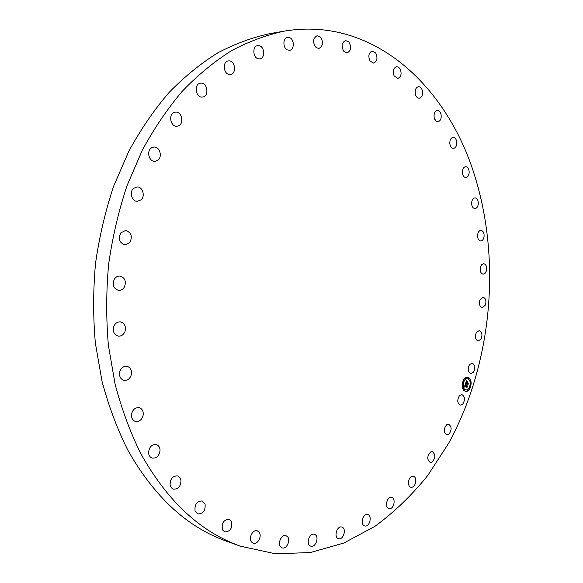<?xml version="1.0" encoding="UTF-8"?>
<svg xmlns="http://www.w3.org/2000/svg" width="583" height="583" viewBox="0 0 583 583"><rect width="100%" height="100%" fill="white"/><g stroke="black" fill="none" stroke-linecap="round" stroke-linejoin="round"><path stroke-width="0.87" d="M459.535 395.565L461.925 394.582C465.015 396.608 465.285 399.8 462.727 404.157L460.3 405.149C457.225 403.101 456.97 399.909 459.535 395.565M240.728 546.242L227.261 541.476C187.442 527.557 154.233 496.986 127.626 449.77C117.125 428.702 108.598 405.914 102.047 381.413L95.364 343.125C93.032 316.693 93.098 290.05 95.546 263.203C99.365 236.56 105.421 210.835 113.721 186.028L128.909 151.055C140.794 129.339 154.16 109.83 169.004 92.537C184.498 76.665 200.792 63.423 217.874 52.798C235.211 43.71 252.694 37.297 270.315 33.552L284.387 31.118C372.377 16.324 445.609 84.812 473.709 172.626C501.839 259.479 492.234 363.603 448.531 443.459L427.66 475.611C411.853 495.215 394.254 512.144 374.862 526.391L343.795 543.043L310.462 552.516L275.73 553.85L240.728 546.242C200.792 532.294 167.474 501.395 140.758 453.545C130.213 432.185 121.658 409.069 115.091 384.197L108.394 345.318C106.07 318.471 106.157 291.413 108.649 264.128C112.504 237.062 118.626 210.929 126.999 185.722L142.303 150.21C154.269 128.151 167.722 108.358 182.661 90.817C198.235 74.719 214.61 61.302 231.772 50.546C249.174 41.364 266.715 34.885 284.387 31.118M434.371 118.415L435.938 121.002M178.274 125.913L177.021 126.205C170.586 127.16 167.999 114.377 174.244 112.402L175.396 112.133C181.86 111.113 184.505 123.873 178.274 125.913M430.677 451.949L432.382 451.672C435.756 454.587 435.618 458.092 431.952 462.188L430.203 462.472C426.843 459.521 426.996 456.008 430.677 451.949M202.687 97.011L202.505 97.04C195.713 98.199 193.592 83.879 200.479 83.201L200.552 83.187C207.373 81.963 209.559 96.253 202.687 97.011M412.043 476.311L413.34 476.26C417.144 476.879 416.189 486.178 412.217 487.162L410.869 487.22C407.072 486.579 408.071 477.237 412.043 476.311M229.658 74.522C223.457 74.515 222.167 61.47 228.325 60.902L229.206 60.872C235.445 60.982 236.611 74.005 230.438 74.493L229.658 74.522M390.858 497.357L391.71 497.43C395.893 498.217 394.195 508.493 389.852 508.653L388.941 508.58C384.765 507.757 386.522 497.452 390.858 497.357M258.189 58.796C252.745 57.608 252.271 46.115 257.657 45.605L259.355 45.722C264.813 46.997 265.185 58.453 259.799 58.905L258.189 58.796M367.392 514.498L367.771 514.57C372.384 515.576 369.797 526.85 365.126 526.026L364.696 525.939C360.083 524.897 362.75 513.594 367.392 514.498M287.302 49.883C282.646 47.791 282.828 37.749 287.543 37.297L289.919 37.727C294.575 39.892 294.32 49.898 289.598 50.298L287.302 49.883M341.988 527.112C346.907 528.57 343.307 540.477 338.483 538.67L338.402 538.648C333.461 537.249 337.047 525.29 341.857 527.076L341.988 527.112M316.139 47.587C312.444 42.457 312.758 38.507 317.079 35.745L319.987 36.62C323.667 41.787 323.325 45.729 318.981 48.44L316.139 47.587M315.097 534.626C319.55 537.03 315.432 548.027 310.761 546.169L310.149 545.885C305.667 543.516 309.77 532.483 314.426 534.312L315.097 534.626M343.941 51.508C341.062 46.407 341.587 42.741 345.5 40.511L348.809 41.918C351.666 47.048 351.126 50.706 347.191 52.893L343.941 51.508M287.251 536.469C291.143 539.712 286.625 549.733 282.092 547.852L280.926 547.145C277.005 543.939 281.516 533.89 286.027 535.733L287.251 536.469M370.088 61.113C367.939 56.157 368.631 52.791 372.173 51.02L375.751 53.038C377.886 58.008 377.172 61.368 373.623 63.102L370.088 61.113M259.107 532.184C262.357 536.112 257.562 545.09 253.168 543.239L251.448 541.942C248.169 538.029 252.964 529.043 257.329 530.851L259.107 532.184M394.079 75.79C392.563 71.068 393.401 68.022 396.593 66.637L398.67 67.22L400.339 69.297C401.84 74.026 400.987 77.073 397.781 78.435L394.079 75.79M231.429 521.421C232.61 528.052 230.394 531.572 224.783 531.98L222.517 529.911C221.321 523.294 223.515 519.759 229.104 519.307L231.429 521.421M415.541 94.891C414.571 90.474 415.519 87.734 418.383 86.678C420.059 86.634 421.327 87.749 422.194 90.015C423.156 94.439 422.194 97.164 419.315 98.206C417.661 98.236 416.4 97.128 415.541 94.891M205.078 504.033C205.61 510.526 203.205 513.827 197.848 513.922L195.065 510.89C194.518 504.412 196.901 501.103 202.228 500.965L205.078 504.033M434.189 117.744C433.679 113.678 434.707 111.251 437.279 110.464C439.101 110.5 440.362 111.841 441.061 114.479C441.571 118.553 440.529 120.972 437.95 121.745C436.15 121.701 434.896 120.368 434.189 117.744M180.978 480.115C180.912 486.28 178.362 489.29 173.333 489.159L171.213 487.658L170.068 484.998C170.127 478.847 172.655 475.823 177.647 475.917L179.812 477.419L180.978 480.115M449.828 143.717C449.697 140.029 450.783 137.909 453.086 137.34C455.046 137.479 456.278 139.046 456.773 142.033C456.904 145.728 455.811 147.849 453.494 148.403C451.548 148.257 450.331 146.69 449.828 143.717M160.07 450.04C159.48 455.68 156.871 458.369 152.243 458.092C150.013 457.312 148.789 455.498 148.556 452.648C149.139 447.03 151.726 444.333 156.317 444.567C158.591 445.339 159.837 447.161 160.07 450.04M462.341 172.189C462.508 168.902 463.623 167.059 465.686 166.672C467.785 166.942 468.958 168.735 469.198 172.043C469.031 175.337 467.909 177.174 465.832 177.553C463.755 177.276 462.589 175.49 462.341 172.189M143.272 414.513C142.259 419.476 139.68 421.793 135.511 421.465C132.713 420.503 131.364 418.23 131.481 414.644C132.479 409.711 135.045 407.386 139.162 407.67C142.012 408.61 143.382 410.891 143.272 414.513M471.64 202.571C472.048 199.685 473.17 198.118 475.007 197.87C477.244 198.3 478.337 200.304 478.293 203.904C477.885 206.797 476.756 208.364 474.905 208.605C472.682 208.175 471.596 206.163 471.64 202.571M131.372 374.563C130.075 378.724 127.611 380.655 123.968 380.349C120.513 379.19 119.085 376.443 119.683 372.1C120.972 367.982 123.407 366.051 126.999 366.313C130.512 367.443 131.969 370.19 131.372 374.563M477.688 234.315C478.271 231.823 479.379 230.511 481.019 230.38C483.394 230.985 484.393 233.207 484.014 237.055C483.431 239.555 482.316 240.866 480.662 240.99C478.3 240.378 477.309 238.156 477.688 234.315M124.981 331.523C123.545 334.817 121.286 336.347 118.218 336.121C114.042 334.751 112.563 331.538 113.794 326.487C115.215 323.237 117.438 321.707 120.462 321.889C124.696 323.23 126.198 326.436 124.981 331.523M480.479 266.89L481.813 264.5L483.715 263.669C486.229 264.485 487.118 266.912 486.375 270.964L485.027 273.369L483.11 274.199C480.611 273.376 479.729 270.942 480.479 266.89M124.463 286.938C123.028 289.365 121.075 290.516 118.589 290.392C113.663 288.774 112.191 285.138 114.166 279.468C115.58 277.085 117.504 275.934 119.938 276.029C124.915 277.603 126.424 281.239 124.463 286.938M480.02 299.793L483.118 297.228C485.77 298.285 486.528 300.915 485.384 305.128L482.265 307.715C479.62 306.643 478.869 304.005 480.02 299.793M129.9 242.477L125.09 244.882C119.442 242.987 118.021 238.979 120.834 232.857L125.527 230.474C131.233 232.318 132.691 236.319 129.9 242.477M476.34 332.536L479.248 330.561C482.046 331.895 482.658 334.729 481.077 339.051L478.14 341.04C475.356 339.685 474.751 336.85 476.34 332.536M141.057 199.823L137.428 201.324C131.918 201.682 129.011 192.201 133.507 188.433L137.02 186.961C142.58 186.538 145.531 196.019 141.057 199.823M469.49 364.623L472.164 363.18C475.109 364.834 475.553 367.851 473.505 372.224L470.802 373.681C467.872 372.005 467.435 368.988 469.49 364.623M157.432 160.522L155.005 161.316C149 161.994 146.158 150.851 151.587 147.827L153.897 147.062C159.946 146.318 162.846 157.454 157.432 160.522M446.556 424.847L448.626 424.256C451.861 426.705 451.934 430.057 448.837 434.328L446.731 434.925C443.51 432.455 443.452 429.095 446.556 424.847M464.542 390.909C460.031 388.416 462.844 376.217 467.668 377.31L468.87 377.777C473.352 380.342 470.51 392.468 465.679 391.353L464.542 390.909M465.598 391.339C470.408 392.293 473.141 380.291 468.703 377.755L467.581 377.296M467.384 378.79L467.304 378.775C463.507 377.915 461.284 387.513 464.833 389.488L465.817 389.845M463.15 381.595L463.055 382.419M468.608 378.046L468.492 378.863M465.555 378.119L465.46 378.943M470.168 386.201L470.051 387.017M470.51 381.399L470.415 382.215M464.738 389.787L464.615 390.603M462.807 386.442L462.691 387.258M467.785 389.677L467.69 390.501M468.411 379.169C471.946 381.18 469.709 390.741 465.904 389.859L465.001 389.51C461.452 387.542 463.667 377.937 467.471 378.797L468.411 379.169M465.533 383.556L465.919 384.314L465.219 385.086L467.369 386.121L466.932 387.433L465.154 385.786L465.154 386.806L465.03 385.698L465.088 386.944L464.411 387.017L465.533 383.556M465.7 383.446L466.028 384.263L465.7 383.446M465.628 384.423L465.423 384.977L467.151 386.114L467.624 385.866L467.07 387.367L467.522 385.99L465.343 385.035L465.686 384.423M465.62 383.293L466.604 380.313L466.961 381.129L466.079 382.426L466.881 382.958L466.232 382.317L466.801 381.238L466.305 382.273L466.968 382.71L466.968 381.625L467.69 382.098L467.027 383.053L468.236 383.395L467.77 384.802L467.704 384.19L466.968 383.709L466.881 384.19L466.837 383.621L466.75 384.255L466.691 383.527L465.62 383.293M466.779 380.167L467.092 381.071L466.779 380.167M467.1 381.457L467.836 381.945L467.1 381.457M467.449 382.31L467.253 382.9L468.528 383.118L467.909 384.824L468.426 383.25L467.187 382.936L467.449 382.31M467.726 384.408L468.011 383.541M467.894 383.614L466.859 383.024L467.522 382.076L466.99 381.727M466.968 382.71L466.232 382.31M466.881 382.958L466.079 382.426M465.934 382.339L466.691 380.59M464.564 386.988L464.906 386.041M466.888 387.046L467.136 386.289M467.07 386.34L465.249 384.977M465.161 384.714L465.832 384.335M465.715 384.314L465.467 383.76M467.668 381.923L467.049 381.508M467.151 386.114L465.351 385.013M467.989 383.381L467.187 382.936M468.768 378.075L468.586 378.899L468.768 378.075M470.335 386.23L470.146 387.046L470.335 386.23M464.636 390.61L464.833 389.787L464.636 390.61M462.713 387.265L462.902 386.434L462.713 387.265"/></g></svg>
